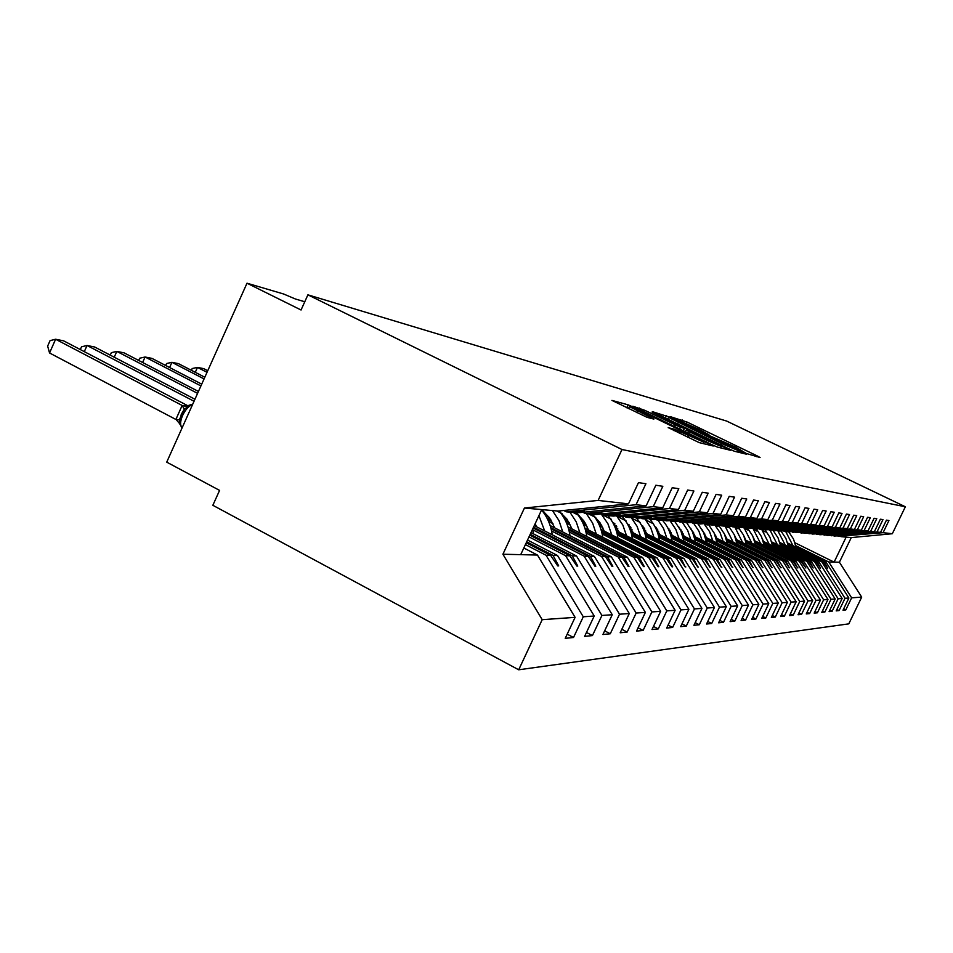 <?xml version="1.0" encoding="UTF-8"?>
<svg xmlns="http://www.w3.org/2000/svg" width="953" height="953" viewBox="0 0 953 953"><rect width="100%" height="100%" fill="white"/><g stroke="black" fill="none" stroke-linecap="round" stroke-linejoin="round"><path stroke-width="1.43" d="M746.282 453.473L760.077 457.523L757.099 455.856L687.137 422.084L670.233 416.616L699.323 429.553L708.949 434.723L706.947 434.354L709.068 435.497L735.99 447.267L746.282 453.473M668.232 427.599L699.204 442.621L713.261 446.016L633.626 407.229L628.122 404.834L611.921 400.391L647.099 417.343L653.865 419.094L629.433 406.586L644.74 412.994L695.13 437.427L703.898 442.192L674.593 429.243L668.172 427.718M840.046 536.217L883.074 532.679L892.33 533.728L905.35 506.77L726.639 421.059L307.902 294.834L301.053 309.999L247.006 283.208L283.589 293.989L295.43 299.016L304.769 301.756M905.35 506.77L621.999 449.53L307.902 294.834M729.14 448.958L734.346 451.234L746.485 454.2L743.447 452.496L671.627 417.771L652.388 411.648L729.14 448.958M730.355 450.257L717.383 447.076L711.962 444.729L632.84 406.216L644.895 410.362L680.442 427.313L684.528 428.35L681.431 426.67L652.043 412.089L730.355 450.257M563.723 510.486L566.356 511.821L570.811 512.226L584.344 511.165L573.182 512.44L577.542 512.833L646.134 505.864L655.843 485.244L662.835 486.304L653.234 506.662L585.404 513.548L601.831 512.809L591.837 514.132L595.947 514.501L662.764 507.746L672.21 487.722L678.81 488.722L669.459 508.497L603.38 515.168L620.093 514.525L609.455 515.716L613.339 516.073L678.465 509.521L687.661 490.056L693.891 491.009L684.79 510.236L620.367 516.705L636.509 516.073L626.121 517.229L629.802 517.562L693.308 511.201L702.266 492.272L708.174 493.166L699.311 511.88L636.461 518.158L651.304 517.467L641.905 518.658L645.395 518.968L707.364 512.785L716.108 494.369L721.707 495.215L713.058 513.429L651.709 519.54L666.099 518.849L656.891 520.004L660.203 520.314L720.706 514.298L729.236 496.346L734.549 497.156L726.103 514.906L666.195 520.85L680.144 520.171L671.115 521.291L674.271 521.577L733.381 515.74L741.696 498.24L746.747 499.003L738.515 516.312L679.965 522.101L693.51 521.434L684.647 522.518L687.649 522.792L745.425 517.098L753.549 500.027L758.362 500.754L750.309 517.646L693.081 523.28L706.233 522.625L697.536 523.685L700.395 523.947L756.896 518.396L764.842 501.743L769.416 502.434L761.554 518.92L705.565 524.412L718.955 523.816L709.818 524.793L712.558 525.043L767.832 519.635L775.599 503.363L779.971 504.03L772.275 520.135L717.49 525.496L729.927 524.853L721.552 525.853L724.161 526.092L778.267 520.814L785.868 504.923L790.037 505.555L782.52 521.291L728.878 526.521L740.993 525.889L732.762 526.866L735.251 527.092L788.25 521.946L795.672 506.4L799.662 507.008L792.3 522.399L739.766 527.509L751.56 526.89L743.483 527.843L745.865 528.057L797.78 523.018L805.059 507.818L808.871 508.402L801.664 523.459L750.19 528.45L761.685 527.843L753.74 528.772L756.027 528.975L806.917 524.055L814.041 509.188L817.698 509.736L810.634 524.484L760.172 529.356L771.382 528.748L763.579 529.654L765.771 529.856L815.661 525.043L822.642 510.486L826.156 511.011L819.223 525.448L769.738 530.213L781.138 529.665L775.111 530.702L824.047 525.996L830.897 511.737L834.268 512.237L827.478 526.39L778.923 531.047L790.049 530.499L784.093 531.512L832.1 526.914L838.819 512.928L842.047 513.417L835.388 527.283L787.75 531.845L798.614 531.309L792.705 532.298L839.843 527.783L846.431 514.084L849.54 514.549L843 528.141L796.231 532.608L806.846 532.084L801.008 533.049L847.277 528.629L853.745 515.192L856.735 515.644L850.314 528.975L804.392 533.346L814.767 532.822L808.978 533.763L854.436 529.439L860.785 516.252L863.656 516.693L857.366 529.773L812.242 534.061L822.01 533.513L816.673 534.466L861.333 530.213L867.564 517.276L870.327 517.705L864.145 530.535L819.818 534.74L829.372 534.204L824.071 535.133L867.969 530.964L874.092 518.265L876.76 518.67L870.685 531.274L827.109 535.407L836.817 534.895L831.219 535.777L874.366 531.691L880.381 519.218L882.966 519.611L876.986 531.988L834.149 536.039L843.655 535.538L838.116 536.396L880.548 532.393L886.457 520.135L888.946 520.517L883.074 532.679M621.999 449.53L598.127 500.42L628.492 503.863L638.486 482.623L645.908 483.743L636.032 504.721L566.356 511.821M567.19 634.162L573.515 637.497L583.272 616.782L594.219 616.007L557.541 555.528L527.533 540.053M525.413 544.604L546.045 555.254L583.272 616.782M582.914 512.285L585.404 513.548M586.476 632.447L592.432 635.58L601.927 615.459L612.255 614.733L576.494 555.98L531.012 532.608M529.01 536.873L565.629 555.718L601.927 615.459M601.033 513.989L603.38 515.168M604.655 630.826L610.277 633.769L619.521 614.22L629.278 613.529L594.386 556.409L534.276 525.603M532.858 529.844L584.129 556.159L619.521 614.22M618.152 515.585L620.367 516.705M621.832 629.29L627.157 632.065L636.151 613.041L645.384 612.398L611.326 556.802L550.155 525.544M551.596 530.976L601.617 556.576L636.151 613.041M634.353 517.11L636.461 518.158M638.081 627.824L643.12 630.445L651.9 611.933L660.643 611.314L627.384 557.183L567.988 526.914M569.346 532.048L618.175 556.969L651.9 611.933M552.99 523.697L548.594 521.458M649.72 518.539L651.709 519.54M653.484 626.431L658.261 628.909L666.814 610.885L675.129 610.289L642.62 557.553L584.904 528.2M586.19 533.061L633.876 557.338L666.814 610.885M570.454 525.043L566.535 523.054M543.782 511.463L542.066 510.594M664.301 519.897L666.195 520.85M668.089 625.108L672.639 627.455L680.99 609.884L688.876 609.324L657.093 557.898L600.974 529.427M602.189 534.025L648.779 557.696L680.99 609.884M587.024 526.318L583.558 524.555M562.103 513.667L556.778 510.951M678.167 521.196L679.965 522.101M681.979 623.834L686.291 626.073L694.451 608.931L701.956 608.395L670.864 558.22L616.257 530.571M617.413 534.943L662.966 558.041L694.451 608.931M602.784 527.533L599.711 525.973M579.412 515.68L572.324 512.083M691.354 522.423L693.081 523.28M695.19 622.631L699.299 624.751L707.269 608.026L714.416 607.514L683.992 558.541L630.815 531.667M631.899 535.812L676.463 558.363L707.269 608.026M617.77 528.677L615.066 527.307M595.78 517.55L588.418 513.822M703.933 523.602L705.565 524.412M707.769 621.487L711.688 623.5L719.479 607.156L726.305 606.68L696.512 558.839L644.681 532.703M645.717 536.646L689.317 558.661L719.479 607.156M632.065 529.761L629.695 528.558M611.314 519.278L601.462 514.31M715.929 524.71L717.49 525.496M719.765 620.379L723.506 622.297L731.13 606.334L737.646 605.882L708.46 559.125L657.927 533.68M658.904 537.444L701.599 558.958L731.13 606.334M645.693 530.785L643.632 529.749M626.085 520.898L617.032 516.347M727.389 525.782L728.878 526.521M731.225 619.331L734.799 621.153L742.256 605.548L748.486 605.119L719.884 559.387L670.567 534.609M671.508 538.207L713.32 559.232L742.256 605.548M658.714 531.774L656.927 530.869M640.13 522.423L631.803 518.229M738.337 526.795L739.766 527.509M742.173 618.318L745.591 620.058L752.894 604.798L758.85 604.381L730.82 559.649L682.67 535.503M683.563 538.933L724.53 559.506L752.894 604.798M671.162 532.703L669.637 531.929M653.52 523.84L645.848 519.993M748.82 527.771L750.19 528.45M752.644 617.341L755.92 619.009L763.067 604.083L768.773 603.678L741.279 559.899L694.249 536.348M695.106 539.624L735.263 559.756L763.067 604.083M683.087 533.597L681.776 532.941M758.862 528.701L760.172 529.356M762.674 616.412L765.807 618.009L772.812 603.392L778.279 603.011L751.321 560.138L705.351 537.158M706.161 540.291L745.544 560.007L772.812 603.392M694.487 534.454L693.403 533.906M768.487 529.594L769.738 530.213M772.287 615.519L775.301 617.056L782.163 602.737L787.404 602.367L760.947 560.376L715.989 537.921M716.775 540.923L755.407 560.233L782.163 602.737M705.434 535.264L704.553 534.824M785.32 545.199L777.684 530.452L778.923 531.047M781.508 614.661L784.402 616.126L791.133 602.105L796.172 601.748L770.191 560.59L726.21 538.659M726.948 541.542L764.866 560.459L791.133 602.105M715.929 536.039L715.226 535.693M786.594 531.274L787.75 531.845M790.359 613.839L793.134 615.245L799.746 601.498L804.582 601.152L779.066 560.805L736.026 539.362M736.74 542.126L773.955 560.686L799.746 601.498M795.112 532.06L796.231 532.608M798.864 613.041L801.544 614.387L808.025 600.914L812.671 600.581L787.607 561.007L745.46 540.041M746.139 542.698L782.699 560.888L808.025 600.914M803.319 532.822L804.392 533.346M807.048 612.279L809.621 613.577L815.982 600.342L820.462 600.033L795.838 561.198L754.538 540.685M755.193 543.234L791.097 561.091L815.982 600.342M811.217 533.549L812.242 534.061M814.922 611.54L817.4 612.791L823.642 599.806L827.966 599.497L803.748 561.388L763.282 541.316M763.913 543.758L799.198 561.281L823.642 599.806M818.818 534.252L819.818 534.74M822.51 610.825L824.893 612.029L831.028 599.282L835.185 598.996L811.384 561.567L771.704 541.912M772.311 544.27L806.988 561.472L831.028 599.282M826.144 534.931L827.109 535.407M829.813 610.134L832.112 611.29L838.14 598.782L842.154 598.496L818.746 561.746L779.816 542.483M780.4 544.759L814.505 561.651L838.14 598.782M833.22 535.586L834.149 536.039M836.865 609.479L839.081 610.587L845.001 598.293L848.873 598.019L843.012 610.194L845.799 609.908L851.637 597.829L861.703 597.114L848.789 623.858L518.694 669.792L212.853 505.293L219.583 490.39L166.727 462.145L247.006 283.208M788.214 545.223L821.76 561.817L845.001 598.293M843.655 608.836L845.799 609.908M795.767 545.676L828.753 561.984L851.637 597.829M598.127 500.42L524.436 508.032L502.91 554.229L537.456 555.051L523.828 547.999M537.456 555.051L575.1 617.353L565.224 638.343L573.515 637.497M628.492 503.863L558.017 511.07L541.745 509.593L520.719 554.646M592.432 635.58L584.618 636.378L594.219 616.007M610.277 633.769L602.904 634.519L612.255 614.733M627.157 632.065L620.177 632.768L629.278 613.529M643.12 630.445L636.521 631.112L645.384 612.398M549.131 517.3L545.473 515.442M658.261 628.909L651.995 629.54L660.643 611.314M566.856 519.028L563.664 517.408M672.639 627.455L666.683 628.063L675.129 610.289M583.677 520.648L580.901 519.23M686.291 626.073L680.645 626.645L688.876 609.324M599.651 522.161L597.245 520.946M699.299 624.751L693.915 625.299L701.956 608.395M614.84 523.59L612.779 522.554M711.688 623.5L706.554 624.012L714.416 607.514M629.314 524.948L627.55 524.055M723.506 622.297L718.61 622.797L726.305 606.68M643.108 526.223L641.631 525.484M734.799 621.153L730.117 621.63L737.646 605.882M656.272 527.426L655.056 526.818M745.591 620.058L741.112 620.51L748.486 605.119M668.863 528.57L667.874 528.081M755.92 619.009L751.643 619.45L758.85 604.381M680.895 529.654L680.132 529.272M765.807 618.009L761.709 618.426L768.773 603.678M775.301 617.056L771.358 617.449L778.279 603.011M784.402 616.126L780.626 616.508L787.404 602.367M793.134 615.245L789.513 615.614L796.172 601.748M707.245 525.032L706.09 524.46M801.544 614.387L798.054 614.745L804.582 601.152M718.014 526.39L714.845 524.817M809.621 613.577L806.262 613.911L812.671 600.581M728.295 527.652L725.042 526.044M817.4 612.791L814.172 613.113L820.462 600.033M738.122 528.832L735.085 527.331M824.893 612.029L821.772 612.338L827.966 599.497M747.545 529.939L744.722 528.534M832.112 611.29L829.11 611.6L835.185 598.996M756.587 530.976L753.966 529.677M839.081 610.587L836.186 610.885L842.154 598.496M636.032 504.721L646.134 505.864M653.234 506.662L662.764 507.746M669.459 508.497L678.465 509.521M684.79 510.236L693.308 511.201M699.311 511.88L707.364 512.785M713.058 513.429L720.706 514.298M726.103 514.906L733.381 515.74M738.515 516.312L745.425 517.098M750.309 517.646L756.896 518.396M761.554 518.92L767.832 519.635M772.275 520.135L778.267 520.814M782.52 521.291L788.25 521.946M792.3 522.399L797.78 523.018M801.664 523.459L806.917 524.055M810.634 524.484L815.661 525.043M819.223 525.448L824.047 525.996M827.478 526.39L832.1 526.914M835.388 527.283L839.843 527.783M843 528.141L847.277 528.629M850.314 528.975L854.436 529.439M857.366 529.773L861.333 530.213M864.145 530.535L867.969 530.964M870.685 531.274L874.366 531.691M876.986 531.988L880.548 532.393M502.91 554.229L542.197 619.676L575.1 617.353M542.197 619.676L518.694 669.792M546.045 555.254L550.62 555.361L557.708 565.891L558.696 565.891L553.062 555.42L557.541 555.528M526.699 541.828L553.062 555.42M526.259 542.793L550.62 555.361M572.455 512.071L573.182 512.44M565.629 555.718L569.954 555.825L576.839 566.046L577.768 566.058L572.253 555.873L576.494 555.98M530.225 534.264L572.253 555.873M529.808 535.169L569.954 555.825M591.158 513.786L591.837 514.132M584.129 556.159L588.215 556.254L594.91 566.189L595.792 566.201L590.384 556.314L594.386 556.409M533.549 527.164L590.384 556.314M533.144 528.01L588.215 556.254M608.812 515.394L609.455 515.716M601.617 556.576L605.477 556.671L612.005 566.332L612.827 566.344L607.537 556.719L611.326 556.802M550.81 527.712L607.537 556.719M551.108 528.855L605.477 556.671M625.513 516.919L626.121 517.229M618.175 556.969L621.832 557.052L628.182 566.475L628.968 566.475L623.786 557.1L627.384 557.183M546.879 517.872L550.929 519.945M568.607 528.963L623.786 557.1M547.522 519.147L551.727 521.291M568.893 530.047L621.832 557.052M633.876 557.338L637.354 557.422L643.537 566.594L644.288 566.606L639.201 557.469L642.62 557.553M564.95 519.683L568.524 521.505M585.487 530.142L639.201 557.469M565.546 520.886L569.263 522.78M585.761 531.166L637.354 557.422M648.779 557.696L652.09 557.779L658.13 566.725L658.833 566.725L653.841 557.815L657.093 557.898M582.069 521.386L585.213 522.983M601.522 531.262L653.841 557.815M582.628 522.506L585.916 524.174M601.784 532.227L652.09 557.779M662.966 558.041L666.099 558.113L671.996 566.832L672.675 566.844L667.779 558.148L670.864 558.22M598.329 522.971L601.081 524.364M616.77 532.31L667.779 558.148M598.853 524.031L601.736 525.496M617.02 533.239L666.099 558.113M676.463 558.363L679.453 558.434L685.207 566.94L681.05 558.47L683.992 558.541M613.792 524.46L616.174 525.675M631.303 533.323L681.05 558.47M614.268 525.472L616.794 526.747M631.529 534.192L679.453 558.434M689.317 558.661L692.176 558.732L697.799 567.047L693.701 558.768L696.512 558.839M628.492 525.865L630.564 526.914M645.145 534.276L693.701 558.768M628.944 526.818L631.136 527.926M645.36 535.109L692.176 558.732M701.599 558.958L704.327 559.018L709.818 567.154L705.78 559.054L708.46 559.125M642.513 527.188L644.276 528.081M658.356 535.181L705.78 559.054M642.93 528.093L644.824 529.046M658.571 535.979L704.327 559.018M713.32 559.232L715.929 559.304L721.302 567.249L717.323 559.328L719.884 559.387M655.878 528.438L657.379 529.201M670.983 536.039L717.323 559.328M656.272 529.296L657.892 530.118M671.186 536.801L715.929 559.304M724.53 559.506L727.032 559.566L732.285 567.333L728.354 559.59L730.82 559.649M668.637 529.63L669.899 530.249M683.063 536.861L728.354 559.59M669.006 530.44L670.376 531.131M683.253 537.587L727.032 559.566M735.263 559.756L737.658 559.816L742.804 567.428L738.932 559.84L741.279 559.899M680.847 530.75L681.871 531.262M694.63 537.647L738.932 559.84M681.192 531.524L682.336 532.096M694.808 538.338L737.658 559.816M745.544 560.007L747.843 560.054L752.882 567.511L749.058 560.09L751.321 560.138M692.533 531.81L693.343 532.215M705.708 538.397L749.058 560.09M692.855 532.548L693.784 533.013M705.875 539.064L747.843 560.054M755.407 560.233L757.611 560.293L762.543 567.583L758.779 560.316L760.947 560.376M703.719 532.81L704.338 533.132M716.334 539.112L758.779 560.316M704.029 533.525L704.755 533.883M716.501 539.755L757.611 560.293M764.866 560.459L766.986 560.519L771.823 567.666L768.106 560.543L770.191 560.59M726.531 539.803L768.106 560.543M726.686 540.411L766.986 560.519M773.955 560.686L775.992 560.733L780.733 567.738L777.064 560.757L779.066 560.805M736.335 540.458L777.064 560.757M736.49 541.054L775.992 560.733M782.699 560.888L784.653 560.936L789.298 567.809L785.689 560.96L787.607 561.007M745.758 541.09L785.689 560.96M745.901 541.661L784.653 560.936M791.097 561.091L792.979 561.138L797.554 567.881L793.98 561.162L795.838 561.198M744.126 536.384L745.877 540.256M754.824 541.697L793.98 561.162M754.967 542.245L792.979 561.138M799.198 561.281L800.996 561.329L805.881 567.952L801.961 561.353L803.748 561.388M763.556 542.281L801.961 561.353M763.687 542.805L800.996 561.329M806.988 561.472L808.728 561.508L813.135 568.012L809.669 561.531L811.384 561.567M771.966 542.841L809.669 561.531M772.097 543.341L808.728 561.508M814.505 561.651L816.185 561.686L820.509 568.071L817.078 561.71L818.746 561.746M780.078 543.389L817.078 561.71M780.197 543.865L816.185 561.686M821.76 561.817L823.38 561.853L827.633 568.131L824.25 561.877L825.846 561.913L848.873 598.019M787.905 543.901L824.25 561.877M825.846 561.913L787.654 543.031M765.271 531.965L762.853 530.773M788.024 544.366L823.38 561.853M840.939 536.658L851.267 537.587L839.402 562.234L861.703 597.114M892.33 533.728L851.267 537.587M828.753 561.984L839.402 562.234M794.981 542.781L834.113 562.115L846.133 537.123M524.436 508.032L541.745 509.593M797.351 567.583L797.947 567.881M789.096 567.5L789.727 567.809M780.519 567.416L781.174 567.738M771.596 567.333L772.275 567.666M762.305 567.238L763.019 567.595M752.632 567.142L753.37 567.511M742.542 567.035L743.316 567.428M732.011 566.94L732.821 567.345M721.016 566.821L721.862 567.249M709.52 566.713L710.402 567.154M697.489 566.582L698.418 567.059M684.873 566.463L685.85 566.952M671.651 566.32L672.675 566.844M657.761 566.177L658.833 566.725M643.156 566.022L644.288 566.606M627.777 565.868L628.968 566.475M611.564 565.701L612.827 566.344M594.458 565.522L595.792 566.201M576.362 565.32L577.768 566.058M557.195 565.117L558.696 565.891M739.707 451.186L674.379 419.439L668.613 417.414L721.862 443.681L739.707 451.186L739.123 452.401M706.745 440.31L721.326 446.469L712.749 441.823L695.44 433.448L686.1 430.137L706.745 440.31L706.018 441.847M785.629 531.369L792.956 545.652M788.786 531.941L793.492 539.029L796.053 547.189M781.115 531.226L785.903 538.457L788.524 546.784M770.119 530.249L777.398 544.735M773.205 530.535L778.065 537.897L780.71 546.379M761.781 529.499L769.19 544.246M764.985 529.785L769.941 537.301L772.621 545.95M762.745 539.696L763.436 541.387M753.049 528.605L760.673 543.734M756.396 528.939L761.483 536.646L764.235 545.509M753.609 538.016L754.824 540.827M744.174 527.902L751.834 543.21M747.355 527.914L752.667 535.86L755.538 545.056M734.858 527.057L742.649 542.662M737.944 526.83L743.519 535.05L746.497 544.58M734.263 534.74L736.598 539.648M725.019 526.008L733.107 542.102M728.902 526.521L734.239 534.693L737.098 544.092M724.006 533.12L726.936 539.029M714.702 524.829L720.039 532.572L723.172 541.507M718.979 525.627L724.411 533.978L727.33 543.591M713.332 531.5L716.894 538.374M703.969 523.614L709.556 531.619L712.832 540.899M708.603 524.638L714.178 533.203L717.156 543.055M702.218 529.856L706.435 537.695M693.677 523.34L698.942 531.226L702.063 540.256M697.882 523.721L703.552 532.453L706.566 542.519M690.639 528.188L695.547 536.992M682.288 522.304L687.649 530.356L690.83 539.589M686.672 522.709L692.462 531.655L695.523 541.947M678.56 526.509L684.183 536.253M670.245 521.065L675.808 529.368L679.096 538.898M674.867 521.517L680.847 530.738L684.004 541.364M665.944 524.781L672.318 535.491M657.963 520.112L663.538 528.522L666.838 538.171M662.359 520.1C667.541 525.973 670.745 532.858 671.96 540.744M652.769 523.018L659.929 534.681M644.955 518.932L650.661 527.545L654.02 537.409M649.255 518.587C654.747 524.674 658.118 531.845 659.381 540.113M638.986 521.208L646.968 533.847M631.112 517.431L637.092 526.354L640.607 536.61M636.592 518.17C641.798 524.269 645.002 531.357 646.205 539.446M624.549 519.361L633.4 532.965M616.508 515.752L622.833 525.032L626.538 535.777M622.595 516.907C627.92 523.161 631.196 530.452 632.411 538.755M609.42 517.443L619.176 532.048M601.295 514.12L607.919 523.733L611.778 534.907M607.823 515.49C613.327 521.934 616.698 529.451 617.937 538.028M593.528 515.466L599.89 522.518L604.25 531.083M586.405 513.631L592.623 523.114L596.268 533.99M592.48 514.179C598.079 520.803 601.498 528.498 602.749 537.278M576.851 513.417L583.832 520.862L588.573 530.071M207.742 370.729L203.68 368.632L197.474 367.405L207.027 372.325M191.386 370.312L192.184 368.537L197.474 367.405L195.282 372.313M569.882 512.142L576.231 521.863L579.96 533.013M576.255 512.714C582.009 519.528 585.511 527.45 586.774 536.491M559.292 511.296L566.94 519.135L572.098 529.01M204.824 377.245L178.437 363.629L171.921 362.331L204.061 378.925M165.691 365.487L166.572 363.51L171.921 362.331L169.61 367.524M552.466 510.57L558.97 520.552L562.782 532M559.018 510.963C565.022 518.015 568.667 526.247 569.954 535.669M541.673 509.736L549.476 517.777L554.729 527.879M201.726 384.142L151.908 358.364L145.07 357.006L200.916 385.929M138.685 360.437L139.674 358.221L145.07 357.006L142.628 362.485M538.91 515.668L544.675 530.928M541.566 509.974C547.427 517.122 550.977 525.401 552.228 534.8M535.205 523.614L536.42 526.699M198.438 391.457L124.009 352.824L116.814 351.395L197.593 393.363M110.262 355.135L111.358 352.658L116.814 351.395L114.229 357.208M532.679 529.022L533.525 533.894M194.948 399.247L94.621 346.987L87.033 345.486L194.043 401.261M80.314 349.56L81.529 346.809L87.033 345.486L84.305 351.645M175.936 419.344L179.533 419.868L180.2 424.311L175.936 419.344L182.106 405.561L186.848 406.038M187.812 405.74L63.625 340.84L55.608 339.244L182.19 405.466M49.544 352.979L47.65 346.094L50.068 340.626L55.608 339.244L49.544 352.979L175.912 419.475M192.78 404.084L188.277 405.537L188.063 406.764L184.31 409.099L181.225 414.412M185.025 408.456L184.263 409.337M182.416 405.585L188.063 406.764M681.55 421.297L682.205 419.916M686.482 423.454L687.137 422.084M756.694 456.701L757.099 455.856M665.337 418.093L666.528 415.556M743.042 453.354L743.447 452.496M677.547 423.99L678.214 422.572M721.195 445.111L721.862 443.681M737.646 452.032L738.218 450.817M638.903 409.325L639.523 408.015M644.192 411.875L644.895 410.362M674.379 426.503L675.093 424.978M679.62 429.053L680.442 427.313M683.23 430.792L684.373 428.35M726.841 449.387L727.27 448.494M688.542 433.377L689.257 431.84M673.926 430.649L674.593 429.243M679.382 433.305L680.156 431.661M687.935 437.451L688.709 435.807M636.997 412.732L637.76 411.1M650.303 418.2L650.685 417.366M626.752 407.765L628.122 404.834M633.352 407.836L633.626 407.229M709.52 445.158L709.961 444.229M192.577 404.525C188.801 405.907 185.466 409.552 182.595 415.484C180.379 420.749 180.022 424.657 181.511 427.218L182.106 427.861M182.106 405.561L184.31 409.099L179.295 419.832L179.712 423.454L181.213 414.579L185.037 408.456M185.787 405.847L187.038 406.323M739.206 452.413L739.778 451.198M667.755 419.249L668.613 417.414M683.349 430.851L684.516 428.373M720.659 447.874L721.29 446.54M685.314 431.804L686.1 430.137M703.231 443.61L703.862 442.275M628.48 408.599L629.433 406.586M182.226 427.587L179.879 424.216M187.407 406.335L186.585 406.085L188.265 405.549"/></g></svg>
